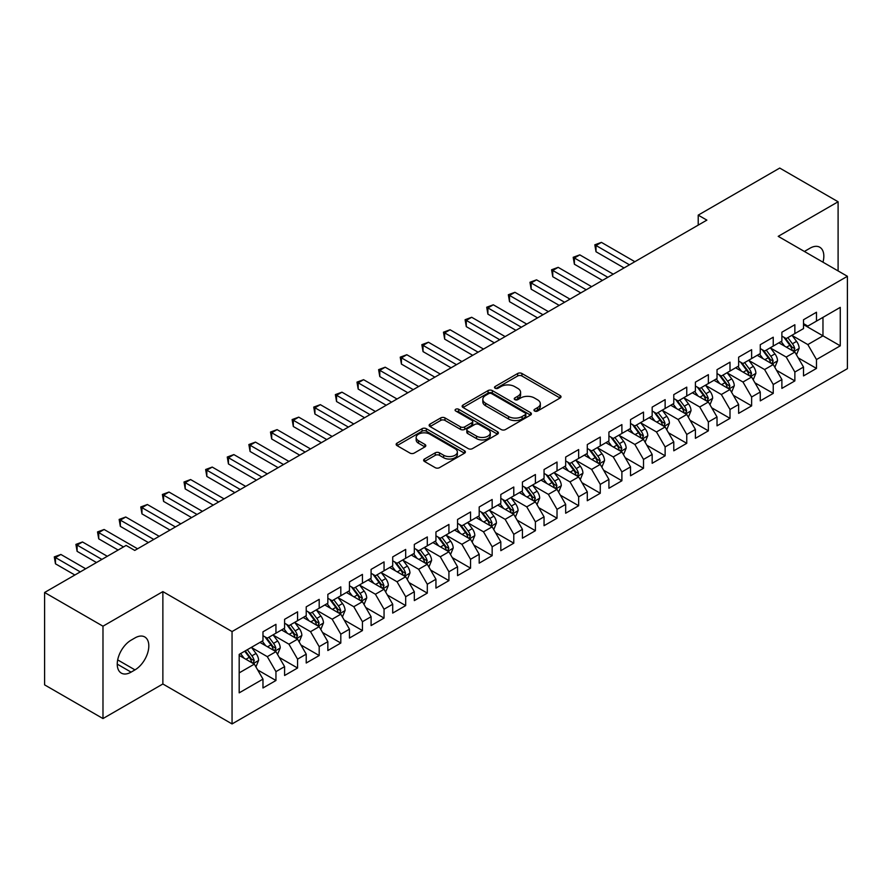 <?xml version="1.0" encoding="UTF-8"?>
<svg xmlns="http://www.w3.org/2000/svg" width="892" height="892" viewBox="0 0 892 892"><rect width="100%" height="100%" fill="white"/><g stroke="black" fill="none" stroke-linecap="round" stroke-linejoin="round"><path stroke-width="1.34" d="M534.598 411.022A2.096 1.215 0 0 0 537.575 411.022L560.12 397.999A2.999 1.728 0 0 0 561.001 396.773A2.999 1.728 0 0 0 560.12 395.546L521.92 373.492A2.999 1.728 0 0 0 517.672 373.492L495.127 386.515A2.096 1.215 0 0 0 494.514 387.373A2.096 1.215 0 0 0 495.127 388.232A2.096 1.215 0 0 0 498.093 388.232L501.014 386.548A9.6 5.542 0 0 1 514.595 386.548L517.784 388.388A9.6 5.542 0 0 1 520.593 392.302A9.6 5.542 0 0 1 517.784 396.226L514.862 397.91A2.096 1.215 0 0 0 514.249 398.769A2.096 1.215 0 0 0 514.862 399.627A2.096 1.215 0 0 0 517.839 399.627L520.75 397.943A9.6 5.542 0 0 1 534.33 397.943L537.519 399.783A9.6 5.542 0 0 1 540.329 403.697A9.6 5.542 0 0 1 537.519 407.622L534.598 409.305A2.096 1.215 0 0 0 533.985 410.164A2.096 1.215 0 0 0 534.598 411.022L534.598 409.305M424.503 459.023A2.999 1.728 0 0 0 423.633 460.25A2.999 1.728 0 0 0 424.503 461.476L435.229 467.664A2.999 1.728 0 0 0 439.466 467.664L464.509 453.203A2.999 1.728 0 0 0 465.39 451.976A2.999 1.728 0 0 0 464.509 450.75L426.309 428.695A2.999 1.728 0 0 0 422.061 428.695L397.018 443.157A2.999 1.728 0 0 0 396.148 444.383A2.999 1.728 0 0 0 397.018 445.61L409.974 453.08A2.999 1.728 0 0 0 414.211 453.08L424.927 446.892A2.999 1.728 0 0 0 425.807 445.666A2.999 1.728 0 0 0 424.927 444.439L418.515 440.737A8.028 4.638 0 0 1 416.163 437.459A8.028 4.638 0 0 1 421.113 433.178A8.028 4.638 0 0 1 429.866 434.181L455.009 448.698A8.028 4.638 0 0 1 457.362 451.976A8.028 4.638 0 0 1 452.411 456.258A8.028 4.638 0 0 1 443.658 455.255L439.466 452.835A2.999 1.728 0 0 0 435.229 452.835L424.503 459.023L424.503 461.476M102.981 626.195L102.981 718.562L162.868 683.986L162.868 591.608L102.981 626.195L44.6 592.489L126.118 545.425L134.759 550.42L706.865 220.123L698.213 215.128L698.213 225.119M162.868 591.608L232.054 631.558L847.4 276.297L847.4 368.664L232.054 723.936L232.054 631.558M838.101 270.923L838.101 201.77L778.214 236.347L847.4 276.297M838.101 201.77L779.731 168.064L698.213 215.128M501.226 429.554A2.999 1.728 0 0 0 505.474 429.554L530.517 415.092A2.999 1.728 0 0 0 531.398 413.866A2.999 1.728 0 0 0 530.517 412.639L492.317 390.584A2.999 1.728 0 0 0 488.069 390.584L463.026 405.046A2.999 1.728 0 0 0 462.145 406.273A2.999 1.728 0 0 0 463.026 407.499L501.226 429.554M456.548 411.48A2.096 1.215 0 0 1 458.678 411.769L458.678 409.272L497.513 431.695A2.999 1.728 0 0 1 498.394 432.921A2.999 1.728 0 0 1 497.513 434.148L472.47 448.609A2.999 1.728 0 0 1 468.222 448.609L430.022 426.554L430.022 424.101A2.999 1.728 0 0 0 429.141 425.328A2.999 1.728 0 0 0 430.022 426.554M430.022 424.101L440.737 417.913A2.999 1.728 0 0 1 444.985 417.913L460.484 426.855A2.999 1.728 0 0 0 464.721 426.855L471.835 422.752A2.999 1.728 0 0 0 472.715 421.526A2.999 1.728 0 0 0 471.835 420.299L455.7 410.989A2.096 1.215 0 0 1 455.087 410.13A2.096 1.215 0 0 1 456.381 409.015A2.096 1.215 0 0 1 458.678 409.272M803.514 324.599L822.97 335.838L822.97 317.362L840.264 307.372L816.481 321.109L816.481 312.245L803.514 319.737L803.514 328.602L794.861 333.586L794.861 324.733L781.883 332.214L781.883 341.078L773.241 346.074L773.241 337.209L760.263 344.702L760.263 353.567L751.621 358.562L751.621 349.697L738.643 357.179L738.643 366.043L730.002 371.039L730.002 362.174L717.023 369.667L717.023 378.531L708.371 383.527L708.371 374.662L695.403 382.144L695.403 391.008L686.751 396.003L686.751 387.139L673.783 394.632L673.783 403.496L665.131 408.491L665.131 399.627L652.163 407.12L652.163 415.973L643.511 420.968L643.511 412.104L630.533 419.597L630.533 428.461L621.891 433.456L621.891 424.592L608.913 432.085L608.913 440.949L600.271 445.933L600.271 437.069L587.293 444.562L587.293 453.426L578.652 458.421L578.652 449.557L565.673 457.05L565.673 465.914L557.021 470.898L557.021 462.045L544.053 469.526L544.053 478.391L535.401 483.386L535.401 474.522L522.433 482.014L522.433 490.879L513.781 495.874L513.781 487.01L500.813 494.491L500.813 503.356L492.161 508.351L492.161 499.487L479.194 506.979L479.194 515.844L470.541 520.839L470.541 511.975L457.563 519.467L457.563 528.32L448.921 533.316L448.921 524.451L435.943 531.944L435.943 540.808L427.301 545.804L427.301 536.939L414.323 544.432L414.323 553.285L405.682 558.28L405.682 549.416L392.703 556.909L392.703 565.773L384.051 570.769L384.051 561.904L371.083 569.397L371.083 578.261L362.431 583.245L362.431 574.392L349.463 581.874L349.463 590.738L340.811 595.733L340.811 586.869L327.843 594.362L327.843 603.226L319.191 608.221L319.191 599.357L306.224 606.839L306.224 615.703L297.571 620.698L297.571 611.834L284.593 619.327L284.593 628.191L275.951 633.186L275.951 624.322L262.973 631.804L262.973 640.668L239.19 654.405L239.19 692.85L262.973 679.124L254.332 664.139L239.19 655.397M840.264 307.372L840.264 345.828L816.481 359.554L807.829 344.58L792.152 335.526M798.206 357.87L816.481 368.418L816.481 359.554M816.481 368.418L803.514 375.911L803.514 367.047L794.861 372.042L786.209 357.056L770.532 348.014M776.586 370.358L794.861 380.906L794.861 372.042M794.861 380.906L781.883 388.388L781.883 379.524L773.241 384.519L764.589 369.544L748.912 360.491M754.966 382.835L773.241 393.383L773.241 384.519M773.241 393.383L760.263 400.876L760.263 392.012L751.621 397.007L742.969 382.021L727.292 372.979M733.347 395.323L751.621 405.871L751.621 397.007M751.621 405.871L738.643 413.353L738.643 404.5L730.002 409.484L721.349 394.509L705.672 385.455M711.727 407.8L730.002 418.348L730.002 409.484M730.002 418.348L717.023 425.841L717.023 416.977L708.371 421.972L699.729 406.986L684.053 397.943M690.107 420.288L708.371 430.836L708.371 421.972M708.371 430.836L695.403 438.329L695.403 429.465L686.751 434.449L678.11 419.474L662.433 410.42M668.487 432.765L686.751 443.313L686.751 434.449M686.751 443.313L673.783 450.806L673.783 441.941L665.131 446.937L656.479 431.962L640.813 422.908M646.867 445.253L665.131 455.801L665.131 446.937M665.131 455.801L652.163 463.294L652.163 454.429L643.511 459.425L634.859 444.439L619.182 435.385M625.236 457.73L643.511 468.278L643.511 459.425M643.511 468.278L630.533 475.77L630.533 466.906L621.891 471.901L613.239 456.927L597.562 447.873M603.616 470.218L621.891 480.766L621.891 471.901M621.891 480.766L608.913 488.258L608.913 479.394L600.271 484.389L591.619 469.404L575.942 460.35M581.997 482.706L600.271 493.254L600.271 484.389M600.271 493.254L587.293 500.735L587.293 491.871L578.652 496.866L569.999 481.892L554.322 472.838M560.377 495.183L578.652 505.731L578.652 496.866M578.652 505.731L565.673 513.223L565.673 504.359L557.021 509.354L548.379 494.369L532.702 485.326M538.757 507.671L557.021 518.219L557.021 509.354M557.021 518.219L544.053 525.7L544.053 516.836L535.401 521.831L526.759 506.857L511.083 497.803M517.137 520.148L535.401 530.695L535.401 521.831M535.401 530.695L522.433 538.188L522.433 529.324L513.781 534.319L505.14 519.334L489.463 510.291M495.517 532.635L513.781 543.183L513.781 534.319M513.781 543.183L500.813 550.665L500.813 541.812L492.161 546.796L483.509 531.822L467.832 522.768M473.886 545.112L492.161 555.66L492.161 546.796M492.161 555.66L479.194 563.153L479.194 554.289L470.541 559.284L461.889 544.298L446.212 535.256M452.266 557.6L470.541 568.148L470.541 559.284M470.541 568.148L457.563 575.641L457.563 566.777L448.921 571.761L440.269 556.786L424.592 547.733M430.646 570.077L448.921 580.625L448.921 571.761M448.921 580.625L435.943 588.118L435.943 579.254L427.301 584.249L418.649 569.274L402.972 560.221M409.027 582.565L427.301 593.113L427.301 584.249M427.301 593.113L414.323 600.606L414.323 591.742L405.682 596.737L397.029 581.751L381.352 572.697M387.407 595.042L405.682 605.59L405.682 596.737M405.682 605.59L392.703 613.083L392.703 604.218L384.051 609.214L375.409 594.239L359.732 585.185M365.787 607.53L384.051 618.078L384.051 609.214M384.051 618.078L371.083 625.571L371.083 616.707L362.431 621.702L353.79 606.716L338.113 597.673M344.167 620.018L362.431 630.566L362.431 621.702M362.431 630.566L349.463 638.048L349.463 629.183L340.811 634.179L332.158 619.204L316.493 610.15M322.547 632.495L340.811 643.043L340.811 634.179M340.811 643.043L327.843 650.536L327.843 641.671L319.191 646.667L310.539 631.681L294.862 622.638M300.916 644.983L319.191 655.531L319.191 646.667M319.191 655.531L306.224 663.012L306.224 654.148L297.571 659.143L288.919 644.169L273.242 635.115M279.296 657.46L297.571 668.008L297.571 659.143M297.571 668.008L284.593 675.5L284.593 666.636L275.951 671.631L267.299 656.646L251.622 647.603M257.676 669.948L275.951 680.496L275.951 671.631M275.951 680.496L262.973 687.977L262.973 679.124M262.973 635.684L267.299 638.17L275.951 633.186M239.19 672.88L254.332 664.139M284.593 623.196L288.919 625.693L297.571 620.698M267.299 656.646L275.951 651.662L259.951 642.418M284.593 666.636L275.951 651.662M306.224 610.708L310.539 613.205L319.191 608.221M288.919 644.169L297.571 639.174L281.571 629.942M306.224 654.148L297.571 639.174M327.843 598.231L332.158 600.729L340.811 595.733M310.539 631.681L319.191 626.686L303.191 617.454M327.843 641.671L319.191 626.686M349.463 585.743L353.79 588.241L362.431 583.245M332.158 619.204L340.811 614.209L324.811 604.966M349.463 629.183L340.811 614.209M371.083 573.266L375.409 575.764L384.051 570.769M353.79 606.716L362.431 601.721L346.43 592.489M371.083 616.707L362.431 601.721M392.703 560.778L397.029 563.276L405.682 558.28M375.409 594.239L384.051 589.244L368.05 580.001M392.703 604.218L384.051 589.244M414.323 548.301L418.649 550.799L427.301 545.804M397.029 581.751L405.682 576.756L389.681 567.524M414.323 591.742L405.682 576.756M435.943 535.813L440.269 538.311L448.921 533.316M418.649 569.274L427.301 564.279L411.301 555.036M435.943 579.254L427.301 564.279M457.563 523.336L461.889 525.823L470.541 520.839M440.269 556.786L448.921 551.791L432.921 542.559M457.563 566.777L448.921 551.791M479.194 510.848L483.509 513.346L492.161 508.351M461.889 544.298L470.541 539.314L454.541 530.071M479.194 554.289L470.541 539.314M500.813 498.36L505.14 500.858L513.781 495.874M483.509 531.822L492.161 526.826L476.161 517.594M500.813 541.812L492.161 526.826M522.433 485.884L526.759 488.381L535.401 483.386M505.14 519.334L513.781 514.35L497.781 505.106M522.433 529.324L513.781 514.35M544.053 473.396L548.379 475.893L557.021 470.898M526.759 506.857L535.401 501.862L519.4 492.629M544.053 516.836L535.401 501.862M565.673 460.919L569.999 463.416L578.652 458.421M548.379 494.369L557.021 489.373L541.02 480.141M565.673 504.359L557.021 489.373M587.293 448.431L591.619 450.928L600.271 445.933M569.999 481.892L578.652 476.897L562.651 467.653M587.293 491.871L578.652 476.897M608.913 435.954L613.239 438.451L621.891 433.456M591.619 469.404L600.271 464.409L584.271 455.176M608.913 479.394L600.271 464.409M630.533 423.466L634.859 425.963L643.511 420.968M613.239 456.927L621.891 451.932L605.891 442.688M630.533 466.906L621.891 451.932M652.163 410.989L656.479 413.487L665.131 408.491M634.859 444.439L643.511 439.444L627.511 430.212M652.163 454.429L643.511 439.444M673.783 398.501L678.11 400.999L686.751 396.003M656.479 431.962L665.131 426.967L649.131 417.724M673.783 441.941L665.131 426.967M695.403 386.024L699.729 388.511L708.371 383.527M678.11 419.474L686.751 414.479L670.751 405.247M695.403 429.465L686.751 414.479M717.023 373.536L721.349 376.034L730.002 371.039M699.729 406.986L708.371 402.002L692.37 392.759M717.023 416.977L708.371 402.002M738.643 361.048L742.969 363.546L751.621 358.562M721.349 394.509L730.002 389.514L714.001 380.282M738.643 404.5L730.002 389.514M760.263 348.571L764.589 351.069L773.241 346.074M742.969 382.021L751.621 377.037L735.621 367.794M760.263 392.012L751.621 377.037M781.883 336.083L786.209 338.581L794.861 333.586M764.589 369.544L773.241 364.549L757.241 355.306M781.883 379.524L773.241 364.549M803.514 323.606L807.829 326.104L816.481 321.109M786.209 357.056L794.861 352.061L778.861 342.829M803.514 367.047L794.861 352.061M44.6 592.489L44.6 684.866L102.981 718.562M162.868 683.986L232.054 723.936M807.829 344.58L822.97 335.838L840.264 345.828M822.981 262.192A19.568 11.295 120 0 0 819.781 247.24A19.568 11.295 120 0 0 809.992 248.21L806.1 250.451A19.568 11.295 120 0 0 804.472 251.511M131.091 640.177A19.568 11.295 120 0 0 118.301 657.415A19.568 11.295 120 0 0 121.301 673.103A19.568 11.295 120 0 0 131.091 672.133L134.982 669.881A19.568 11.295 120 0 0 147.76 652.632A19.568 11.295 120 0 0 144.76 636.955A19.568 11.295 120 0 0 134.982 637.925L131.091 640.177M535.434 411.312L537.519 410.119A9.6 5.542 0 0 0 540.329 406.195L540.329 403.697M520.593 392.302L520.593 394.799A9.6 5.542 0 0 1 517.784 398.724L515.699 399.917M560.076 398.022L521.92 375.989A2.999 1.728 0 0 0 517.672 375.989L495.963 388.522M530.472 415.115L492.317 393.082A2.999 1.728 0 0 0 488.069 393.082L463.071 407.521M525.21 414.724A2.096 1.215 0 0 0 525.823 413.866A2.096 1.215 0 0 0 525.21 413.007L491.682 393.651A2.096 1.215 0 0 0 488.704 393.651L485.627 395.424A9.6 5.542 0 0 0 482.817 399.348A9.6 5.542 0 0 0 485.627 403.273L508.552 416.508A9.6 5.542 0 0 0 522.132 416.508L525.21 414.724L525.21 417.222A2.096 1.215 0 0 0 525.823 416.363L525.823 413.866M482.817 399.348L482.817 401.846A9.6 5.542 0 0 0 485.627 405.771L485.627 403.273M525.21 417.222L522.132 419.006A9.6 5.542 0 0 1 508.552 419.006L485.627 405.771M430.067 426.577L440.737 420.411L440.737 417.913M472.715 421.526L472.715 424.023A2.999 1.728 0 0 1 471.835 425.25L464.721 429.353A2.999 1.728 0 0 1 460.484 429.353L444.985 420.411A2.999 1.728 0 0 0 440.737 420.411M458.678 411.769L497.468 434.17M476.551 436.143A8.028 4.638 0 0 0 485.304 437.147A8.028 4.638 0 0 0 490.265 432.865A8.028 4.638 0 0 0 487.913 429.587L479.049 424.469A2.999 1.728 0 0 0 474.8 424.469L467.698 428.573A2.999 1.728 0 0 0 466.817 429.799A2.999 1.728 0 0 0 467.698 431.026L476.551 436.143L476.551 438.641A8.028 4.638 0 0 0 485.304 439.644A8.028 4.638 0 0 0 490.265 435.363L490.265 432.865M466.817 429.799L466.817 432.297A2.999 1.728 0 0 0 467.698 433.523L467.698 431.026M476.551 438.641L467.698 433.523M457.362 451.976L457.362 454.474A8.028 4.638 0 0 1 452.411 458.756A8.028 4.638 0 0 1 443.658 457.752L439.466 455.333A2.999 1.728 0 0 0 435.229 455.333L424.547 461.498M416.163 437.459L416.163 439.957A8.028 4.638 0 0 0 418.515 443.235L418.515 440.737M424.893 446.914L418.515 443.235M464.476 453.225L426.309 431.193A2.999 1.728 0 0 0 422.061 431.193L397.063 445.632M796.456 354.838L799.143 348.293A8.106 4.683 -120 0 0 796.556 341.391L791.962 335.269M784.637 346.163L781.147 341.502M634.859 261.69L601.409 242.379L596.012 245.501L596.012 251.745L624.054 267.935M793.334 351.18L794.761 348.638A8.106 4.683 -120 0 0 792.442 343.766L787.848 337.633M785.228 338.023L790.903 345.594A4.125 2.386 60 0 1 791.65 346.843L794.761 348.638M783.812 337.198L789.855 345.271A8.106 4.683 60 0 1 792.174 350.143L792.33 350.612M596.012 251.745L594.819 244.809L629.451 264.812M594.819 244.809L601.409 242.379M774.836 367.326L777.523 360.781A8.106 4.683 -120 0 0 774.936 353.879L770.342 347.746M763.017 358.651L759.527 353.99M613.239 274.167L579.789 254.867L574.392 257.978L574.392 264.222L602.434 280.411M771.714 363.668L773.141 361.126A8.106 4.683 -120 0 0 770.822 356.254L766.228 350.121M763.608 350.5L769.283 358.071A4.125 2.386 60 0 1 770.03 359.331L773.141 361.126M762.181 349.675L768.235 357.748A8.106 4.683 60 0 1 770.554 362.62L770.71 363.089M574.392 264.222L573.199 257.297L607.831 277.289M573.199 257.297L579.789 254.867M753.216 379.802L755.892 373.257A8.106 4.683 -120 0 0 753.316 366.367L748.722 360.234M741.397 371.128L737.907 366.467M591.619 286.655L558.169 267.344L552.761 270.466L552.761 276.71L580.803 292.899M750.094 376.145L751.521 373.603A8.106 4.683 -120 0 0 749.202 368.731L744.608 362.598M741.988 362.988L747.663 370.559A4.125 2.386 60 0 1 748.41 371.808L751.521 373.603M740.561 362.163L746.604 370.236A8.106 4.683 60 0 1 748.923 375.108L749.09 375.577M552.761 276.71L551.579 269.774L586.211 289.777M551.579 269.774L558.169 267.344M731.596 392.29L734.272 385.745A8.106 4.683 -120 0 0 731.685 378.844L727.103 372.711M719.777 383.616L716.287 378.955M569.999 299.143L536.549 279.832L531.141 282.942L531.141 289.186L559.184 305.376M728.474 388.633L729.901 386.091A8.106 4.683 -120 0 0 727.582 381.218L722.988 375.086M720.368 375.465L726.043 383.036A4.125 2.386 60 0 1 726.79 384.296L729.901 386.091M718.941 374.64L724.984 382.713A8.106 4.683 60 0 1 727.303 387.585L727.471 388.053M531.141 289.186L529.96 282.262L564.591 302.254M529.96 282.262L536.549 279.832M709.976 404.767L712.652 398.222A8.106 4.683 -120 0 0 710.065 391.332L705.472 385.199M698.157 396.104L694.667 391.443M548.379 311.62L514.929 292.308L509.522 295.43L509.522 301.674L537.564 317.864M706.843 401.121L708.281 398.568A8.106 4.683 -120 0 0 705.962 393.695L701.368 387.563M698.748 387.953L704.424 395.524A4.125 2.386 60 0 1 705.171 396.773L708.281 398.568M697.321 387.128L703.364 395.201A8.106 4.683 60 0 1 705.683 400.073L705.851 400.541M509.522 301.674L508.34 294.739L542.972 314.742M508.34 294.739L514.929 292.308M688.356 417.255L691.032 410.71A8.106 4.683 -120 0 0 688.446 403.808L683.852 397.676M676.537 408.581L673.047 403.92M526.759 324.108L493.309 304.796L487.902 307.918L487.902 314.151L515.944 330.341M685.223 413.598L686.662 411.056A8.106 4.683 -120 0 0 684.342 406.183L679.749 400.051M677.128 400.43L682.793 408.001A4.125 2.386 60 0 1 683.551 409.261L686.662 411.056M675.701 399.605L681.744 407.677A8.106 4.683 60 0 1 684.064 412.55L684.231 413.018M487.902 314.151L486.709 307.227L521.352 327.219M486.709 307.227L493.309 304.796M666.737 429.732L669.413 423.198A8.106 4.683 -120 0 0 666.826 416.296L662.232 410.164M654.918 421.069L651.428 416.408M505.128 336.585L471.69 317.273L466.282 320.395L466.282 326.639L494.324 342.829M663.603 426.086L665.042 423.544A8.106 4.683 -120 0 0 662.723 418.66L658.129 412.539M655.508 412.918L661.173 420.489A4.125 2.386 60 0 1 661.931 421.738L665.042 423.544M654.081 412.093L660.125 420.165A8.106 4.683 60 0 1 662.444 425.038L662.611 425.506M466.282 326.639L465.089 319.715L499.732 339.707M465.089 319.715L471.69 317.273M645.106 442.22L647.793 435.675A8.106 4.683 -120 0 0 645.206 428.773L640.612 422.641M633.298 433.545L629.797 428.885M483.509 349.073L450.07 329.761L444.662 332.883L444.662 339.116L472.704 355.306M641.984 438.563L643.422 436.021A8.106 4.683 -120 0 0 641.092 431.148L636.509 425.016M633.877 425.395L639.553 432.977A4.125 2.386 60 0 1 640.3 434.226L643.422 436.021M632.461 424.581L638.505 432.642A8.106 4.683 60 0 1 640.824 437.515L640.991 437.994M444.662 339.116L443.469 332.192L478.112 352.195M443.469 332.192L450.07 329.761M623.486 454.697L626.173 448.163A8.106 4.683 -120 0 0 623.586 441.261L618.992 435.129M611.667 446.033L608.177 441.373M461.889 361.55L428.439 342.238L423.042 345.36L423.042 351.604L451.084 367.794M620.364 451.051L621.791 448.509A8.106 4.683 -120 0 0 619.472 443.636L614.878 437.504M612.258 437.883L617.933 445.454A4.125 2.386 60 0 1 618.68 446.714L621.791 448.509M610.83 437.058L616.885 445.13A8.106 4.683 60 0 1 619.204 450.003L619.36 450.471M423.042 351.604L421.849 344.68L456.481 364.672M421.849 344.68L428.439 342.238M601.866 467.185L604.553 460.64A8.106 4.683 -120 0 0 601.966 453.738L597.372 447.606M590.047 458.51L586.557 453.85M440.269 374.038L406.819 354.726L401.422 357.848L401.422 364.092L429.453 380.282M598.744 463.528L600.171 460.986A8.106 4.683 -120 0 0 597.852 456.113L593.258 449.981M590.638 450.36L596.313 457.942A4.125 2.386 60 0 1 597.06 459.19L600.171 460.986M589.211 449.546L595.265 457.607A8.106 4.683 60 0 1 597.584 462.491L597.74 462.959M401.422 364.092L400.229 357.157L434.861 377.16M400.229 357.157L406.819 354.726M580.246 479.662L582.922 473.128A8.106 4.683 -120 0 0 580.346 466.226L575.753 460.094M568.427 470.998L564.937 466.338M418.649 386.515L385.199 367.203L379.791 370.325L379.791 376.569L407.834 392.759M577.124 476.016L578.551 473.474A8.106 4.683 -120 0 0 576.232 468.601L571.638 462.469M569.018 462.848L574.693 470.418A4.125 2.386 60 0 1 575.44 471.678L578.551 473.474M567.591 462.023L573.634 470.095A8.106 4.683 60 0 1 575.953 474.968L576.12 475.436M379.791 376.569L378.609 369.645L413.241 389.637M378.609 369.645L385.199 367.203M558.626 492.15L561.302 485.605A8.106 4.683 -120 0 0 558.715 478.703L554.122 472.582M546.807 483.475L543.317 478.814M397.029 399.003L363.579 379.691L358.171 382.813L358.171 389.057L386.214 405.247M555.493 488.493L556.931 485.95A8.106 4.683 -120 0 0 554.612 481.078L550.018 474.945M547.398 475.336L553.073 482.906A4.125 2.386 60 0 1 553.821 484.155L556.931 485.95M545.971 474.511L552.014 482.583A8.106 4.683 60 0 1 554.333 487.456L554.501 487.924M358.171 389.057L356.99 382.122L391.621 402.125M356.99 382.122L363.579 379.691M537.006 504.638L539.682 498.093A8.106 4.683 -120 0 0 537.096 491.191L532.502 485.058M525.187 495.963L521.697 491.302M375.409 411.48L341.959 392.179L336.552 395.29L336.552 401.534L364.594 417.724M533.873 500.981L535.312 498.438A8.106 4.683 -120 0 0 532.992 493.566L528.399 487.433M525.778 487.812L531.454 495.383A4.125 2.386 60 0 1 532.201 496.643L535.312 498.438M524.351 486.987L530.394 495.06A8.106 4.683 60 0 1 532.714 499.933L532.881 500.401M336.552 401.534L335.359 394.61L370.002 414.602M335.359 394.61L341.959 392.179M515.386 517.115L518.062 510.57A8.106 4.683 -120 0 0 515.476 503.679L510.882 497.546M503.567 508.44L500.077 503.779M353.79 423.968L320.339 404.656L314.932 407.778L314.932 414.022L342.974 430.212M512.253 513.457L513.692 510.915A8.106 4.683 -120 0 0 511.372 506.043L506.779 499.91M504.158 500.3L509.823 507.871A4.125 2.386 60 0 1 510.581 509.12L513.692 510.915M502.731 499.475L508.774 507.548A8.106 4.683 60 0 1 511.094 512.421L511.261 512.889M314.932 414.022L313.739 407.087L348.382 427.09M313.739 407.087L320.339 404.656M493.767 529.603L496.443 523.058A8.106 4.683 -120 0 0 493.856 516.156L489.262 510.023M481.948 520.928L478.447 516.267M332.158 436.456L298.72 417.144L293.312 420.266L293.312 426.499L321.354 442.688M490.633 525.946L492.072 523.403A8.106 4.683 -120 0 0 489.753 518.531L485.159 512.398M482.539 512.777L488.203 520.348A4.125 2.386 60 0 1 488.961 521.608L492.072 523.403M481.111 511.952L487.155 520.025A8.106 4.683 60 0 1 489.474 524.897L489.641 525.366M293.312 426.499L292.119 419.575L326.762 439.566M292.119 419.575L298.72 417.144M472.136 542.08L474.823 535.534A8.106 4.683 -120 0 0 472.236 528.644L467.642 522.511M460.328 533.416L456.827 528.755M310.539 448.932L277.089 429.621L271.692 432.743L271.692 438.987L299.734 455.176M469.014 538.433L470.441 535.88A8.106 4.683 -120 0 0 468.122 531.008L463.539 524.875M460.908 525.265L466.583 532.836A4.125 2.386 60 0 1 467.33 534.085L470.441 535.88M459.492 524.44L465.535 532.513A8.106 4.683 60 0 1 467.854 537.385L468.01 537.854M271.692 438.987L270.499 432.051L305.131 452.054M270.499 432.051L277.089 429.621M450.516 554.568L453.203 548.023A8.106 4.683 -120 0 0 450.616 541.121L446.022 534.988M438.697 545.893L435.207 541.232M288.919 461.42L255.469 442.109L250.072 445.231L250.072 451.463L278.114 467.653M447.394 550.91L448.821 548.368A8.106 4.683 -120 0 0 446.502 543.496L441.908 537.363M439.288 537.742L444.963 545.313A4.125 2.386 60 0 1 445.71 546.573L448.821 548.368M437.861 536.928L443.915 544.99A8.106 4.683 60 0 1 446.234 549.862L446.39 550.331M250.072 451.463L248.879 444.539L283.511 464.542M248.879 444.539L255.469 442.109M428.896 567.044L431.583 560.51A8.106 4.683 -120 0 0 428.996 553.609L424.402 547.476M417.077 558.381L413.587 553.72M267.299 473.897L233.849 454.585L228.441 457.707L228.441 463.952L256.483 480.141M425.774 563.398L427.201 560.856A8.106 4.683 -120 0 0 424.882 555.972L420.288 549.851M417.668 550.23L423.343 557.801A4.125 2.386 60 0 1 424.09 559.05L427.201 560.856M416.241 549.405L422.284 557.478A8.106 4.683 60 0 1 424.603 562.35L424.77 562.819M228.441 463.952L227.259 457.027L261.891 477.019M227.259 457.027L233.849 454.585M407.276 579.532L409.952 572.987A8.106 4.683 -120 0 0 407.365 566.086L402.783 559.953M395.457 570.858L391.967 566.197M245.679 486.385L212.229 467.073L206.821 470.195L206.821 476.428L234.864 492.629M404.154 575.875L405.581 573.333A8.106 4.683 -120 0 0 403.262 568.46L398.668 562.328M396.048 562.707L401.723 570.289A4.125 2.386 60 0 1 402.47 571.538L405.581 573.333M394.621 561.893L400.664 569.955A8.106 4.683 60 0 1 402.983 574.827L403.151 575.307M206.821 476.428L205.639 469.504L240.271 489.507M205.639 469.504L212.229 467.073M385.656 592.009L388.332 585.475A8.106 4.683 -120 0 0 385.745 578.573L381.152 572.441M373.837 583.346L370.347 578.685M224.059 498.862L190.609 479.55L185.201 482.672L185.201 488.916L213.244 505.106M382.523 588.363L383.961 585.821A8.106 4.683 -120 0 0 381.642 580.948L377.048 574.816M374.428 575.195L380.103 582.766A4.125 2.386 60 0 1 380.851 584.026L383.961 585.821M373.001 574.37L379.044 582.443A8.106 4.683 60 0 1 381.363 587.315L381.531 587.783M185.201 488.916L184.02 481.992L218.651 501.984M184.02 481.992L190.609 479.55M364.036 604.497L366.712 597.952A8.106 4.683 -120 0 0 364.126 591.05L359.532 584.929M352.217 595.823L348.727 591.162M202.439 511.35L168.989 492.038L163.582 495.16L163.582 501.404L191.624 517.594M360.903 600.84L362.342 598.298A8.106 4.683 -120 0 0 360.022 593.425L355.429 587.293M352.808 587.672L358.473 595.254A4.125 2.386 60 0 1 359.231 596.503L362.342 598.298M351.381 586.858L357.424 594.919A8.106 4.683 60 0 1 359.744 599.803L359.911 600.271M163.582 501.404L162.389 494.469L197.032 514.472M162.389 494.469L168.989 492.038M342.417 616.974L345.092 610.44A8.106 4.683 -120 0 0 342.506 603.538L337.912 597.406M330.598 608.311L327.108 603.65M180.808 523.827L147.37 504.515L141.962 507.637L141.962 513.881L170.004 530.071M339.283 613.328L340.722 610.786A8.106 4.683 -120 0 0 338.402 605.913L333.809 599.781M331.188 600.16L336.853 607.731A4.125 2.386 60 0 1 337.611 608.991L340.722 610.786M329.761 599.335L335.805 607.407A8.106 4.683 60 0 1 338.124 612.28L338.291 612.748M141.962 513.881L140.769 506.957L175.412 526.949M140.769 506.957L147.37 504.515M320.786 629.462L323.473 622.917A8.106 4.683 -120 0 0 320.886 616.026L316.292 609.894M308.978 620.787L305.477 616.127M159.189 536.315L125.75 517.003L120.342 520.125L120.342 526.369L148.384 542.559M317.663 625.805L319.102 623.263A8.106 4.683 -120 0 0 316.783 618.39L312.189 612.258M309.557 612.648L315.233 620.219A4.125 2.386 60 0 1 315.98 621.468L319.102 623.263M308.141 611.823L314.185 619.895A8.106 4.683 60 0 1 316.504 624.768L316.671 625.236M120.342 526.369L119.149 519.434L153.792 539.437M119.149 519.434L125.75 517.003M299.166 641.95L301.853 635.405A8.106 4.683 -120 0 0 299.266 628.503L294.672 622.371M287.347 633.275L283.857 628.615M137.569 548.792L104.119 529.491L98.722 532.602L98.722 538.846L118.112 550.041M296.044 638.293L297.471 635.751A8.106 4.683 -120 0 0 295.152 630.878L290.558 624.746M287.938 625.125L293.613 632.696A4.125 2.386 60 0 1 294.36 633.956L297.471 635.751M286.51 624.3L292.565 632.372A8.106 4.683 60 0 1 294.884 637.245L295.04 637.713M98.722 538.846L97.529 531.922L123.52 546.93M97.529 531.922L104.119 529.491M277.546 654.427L280.233 647.882A8.106 4.683 -120 0 0 277.646 640.991L273.052 634.859M265.727 645.752L262.237 641.092M107.296 556.285L82.499 541.968L77.102 545.09L77.102 551.334L96.492 562.529M274.424 650.77L275.851 648.228A8.106 4.683 -120 0 0 273.532 643.355L268.938 637.222M266.318 637.613L271.993 645.184A4.125 2.386 60 0 1 272.74 646.432L275.851 648.228M264.891 636.788L270.945 644.86A8.106 4.683 60 0 1 273.264 649.733L273.42 650.201M77.102 551.334L75.909 544.399L101.9 559.407M75.909 544.399L82.499 541.968M255.926 666.915L258.602 660.37A8.106 4.683 -120 0 0 256.026 653.468L251.433 647.336M244.107 658.24L240.617 653.58M85.677 568.773L60.879 554.456L55.471 557.578L55.471 563.811L74.872 575.017M252.804 663.258L254.231 660.716A8.106 4.683 -120 0 0 251.912 655.843L247.318 649.711M245.289 650.881L250.373 657.66A4.125 2.386 60 0 1 251.12 658.92L254.231 660.716M244.72 651.205L249.314 657.337A8.106 4.683 60 0 1 251.633 662.21L251.8 662.678M55.471 563.811L54.289 556.887L80.269 571.895M54.289 556.887L60.879 554.456M537.519 410.119L537.519 407.622M514.862 399.627L514.862 397.91M517.784 398.724L517.784 396.226M495.127 388.232L495.127 386.515M517.672 375.989L517.672 373.492M521.92 375.989L521.92 373.492M560.12 397.999L560.12 395.546M463.026 407.499L463.026 405.046M488.069 393.082L488.069 390.584M492.317 393.082L492.317 390.584M530.517 415.092L530.517 412.639M508.552 419.006L508.552 416.508M522.132 419.006L522.132 416.508M444.985 420.411L444.985 417.913M460.484 429.353L460.484 426.855M464.721 429.353L464.721 426.855M471.835 425.25L471.835 422.752M497.513 434.148L497.513 431.695M435.229 455.333L435.229 452.835M439.466 455.333L439.466 452.835M443.658 457.752L443.658 455.255M424.927 446.892L424.927 444.439M397.018 445.61L397.018 443.157M422.061 431.193L422.061 428.695M426.309 431.193L426.309 428.695M464.509 453.203L464.509 450.75M117.242 664.139L131.091 672.133M117.688 659.902L134.982 669.881M793.847 351.481L799.087 348.449M792.442 343.766L796.556 341.391M786.465 347.222L789.855 345.271M772.227 363.958L777.467 360.937M770.822 356.254L774.936 353.879M764.845 359.699L768.235 357.748M750.607 376.446L755.847 373.413M749.202 368.731L753.316 366.367M743.226 372.187L746.604 370.236M728.976 388.923L734.227 385.901M727.582 381.218L731.685 378.844M721.606 384.664L724.984 382.713M707.356 401.411L712.596 398.389M705.962 393.695L710.065 391.332M699.986 397.152L703.364 395.201M685.736 413.899L690.977 410.866M684.342 406.183L688.446 403.808M678.355 409.64L681.744 407.677M664.116 426.376L669.357 423.354M662.723 418.66L666.826 416.296M656.735 422.117L660.125 420.165M642.496 438.864L647.737 435.831M641.092 431.148L645.206 428.773M635.115 434.605L638.505 432.642M620.877 451.341L626.117 448.319M619.472 443.636L623.586 441.261M613.495 447.082L616.885 445.13M599.257 463.829L604.497 460.796M597.852 456.113L601.966 453.738M591.875 459.57L595.265 457.607M577.626 476.306L582.877 473.284M576.232 468.601L580.346 466.226M570.256 472.046L573.634 470.095M556.006 488.794L561.258 485.761M554.612 481.078L558.715 478.703M548.636 484.534L552.014 482.583M534.386 501.271L539.627 498.249M532.992 493.566L537.096 491.191M527.016 497.011L530.394 495.06M512.766 513.759L518.007 510.726M511.372 506.043L515.476 503.679M505.385 509.499L508.774 507.548M491.146 526.235L496.387 523.214M489.753 518.531L493.856 516.156M483.765 521.976L487.155 520.025M469.526 538.723L474.767 535.702M468.122 531.008L472.236 528.644M462.145 534.464L465.535 532.513M447.907 551.211L453.147 548.179M446.502 543.496L450.616 541.121M440.525 546.952L443.915 544.99M426.287 563.688L431.527 560.667M424.882 555.972L428.996 553.609M418.905 559.429L422.284 557.478M404.656 576.176L409.907 573.143M403.262 568.46L407.365 566.086M397.286 571.917L400.664 569.955M383.036 588.653L388.276 585.631M381.642 580.948L385.745 578.573M375.666 584.394L379.044 582.443M361.416 601.141L366.657 598.108M360.022 593.425L364.126 591.05M354.035 596.882L357.424 594.919M339.796 613.618L345.037 610.596M338.402 605.913L342.506 603.538M332.415 609.359L335.805 607.407M318.176 626.106L323.417 623.073M316.783 618.39L320.886 616.026M310.795 621.847L314.185 619.895M296.557 638.583L301.797 635.561M295.152 630.878L299.266 628.503M289.175 634.323L292.565 632.372M274.937 651.071L280.177 648.038M273.532 643.355L277.646 640.991M267.555 646.812L270.945 644.86M253.306 663.559L258.557 660.526M251.912 655.843L256.026 653.468M245.936 659.288L249.314 657.337"/></g></svg>
